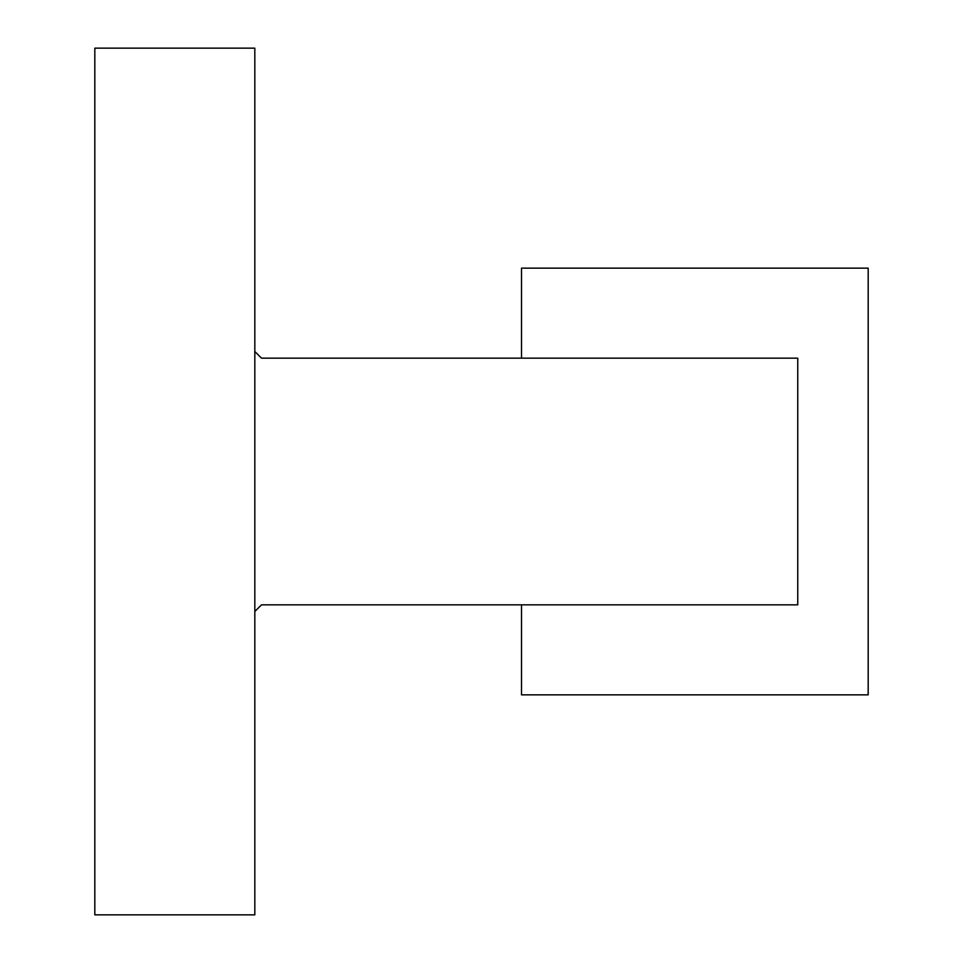 <?xml version="1.0" encoding="UTF-8"?>
<svg xmlns="http://www.w3.org/2000/svg" width="963" height="963" viewBox="0 0 963 963"><rect width="100%" height="100%" fill="white"/><g stroke="black" fill="none" stroke-linecap="round" stroke-linejoin="round"><path stroke-width="1.44" d="M521.501 604.836L521.501 694.841L868.181 694.841L868.181 268.159L521.501 268.159L521.501 358.164L521.501 268.159L868.181 268.159L868.181 694.841L521.501 694.841L521.501 604.836M648.219 358.164L797.749 358.164L797.749 604.836L648.219 604.836M781.294 604.836L261.491 604.836L797.749 604.836L797.749 358.164L261.491 358.164L254.822 351.495L254.822 48.15L94.819 48.15L254.822 48.15L254.822 914.85L94.819 914.85L94.819 48.15L94.819 914.85L254.822 914.85L254.822 611.505L261.491 604.836L254.822 611.505L254.822 351.495L261.491 358.164L781.294 358.164"/></g></svg>
